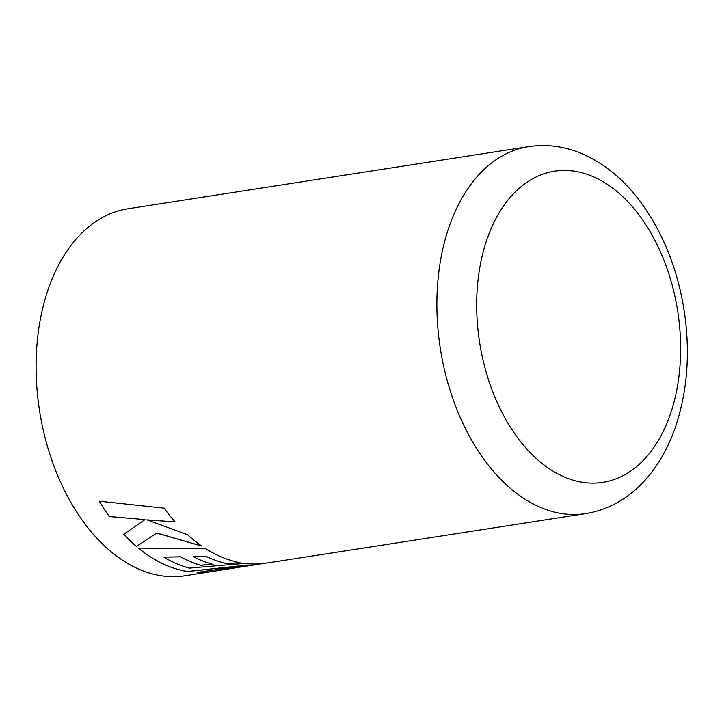 <?xml version="1.0" encoding="UTF-8"?>
<svg xmlns="http://www.w3.org/2000/svg" width="722" height="722" viewBox="0 0 722 722"><rect width="100%" height="100%" fill="white"/><g stroke="black" fill="none" stroke-linecap="round" stroke-linejoin="round"><path stroke-width="1.08" d="M144.896 519.659L123.742 534.289A185.698 118.255 -98.8 0 0 136.467 546.5L156.755 533.053L201.871 546.13A185.698 118.255 -98.8 0 1 187.558 534.695L146.945 519.867L175.121 521.952A185.698 118.255 -98.8 0 1 164.201 508.171L99.257 501.185A185.698 118.255 -98.8 0 0 109.266 516.528L144.923 519.605L109.266 516.528M585.605 513.622C602.374 510.905 617.599 504.1 631.281 493.189C640.152 486.077 648.031 477.63 654.917 467.829C663.274 455.907 670.052 442.505 675.241 427.614C686.857 393.436 690.124 356.46 685.034 316.687C678.987 272.618 664.168 234.379 640.558 201.97C623.285 178.677 602.879 162.233 579.351 152.631C562.718 146.088 545.832 144.084 528.675 146.62A185.698 118.255 -98.8 0 0 439.337 341.614A185.698 118.255 -98.8 0 0 585.605 513.622L265.082 563.322A185.698 118.255 -98.8 0 1 244.605 563.386L189.354 568.124A185.698 118.255 -98.8 0 1 163.822 557.122L180.662 556.861A185.698 118.255 -98.8 0 0 200.454 565.29L213.044 564.414A185.698 118.255 -98.8 0 1 193.198 556.59L205.878 556.265A185.698 118.255 -98.8 0 0 226.997 563.747L239.957 562.646A185.698 118.255 -98.8 0 1 205.905 548.801L138.38 548.097A185.698 118.255 -98.8 0 0 179.2 569.811A185.698 118.255 -98.8 0 0 187.503 571.562L248.178 564.965L197.061 572.492A185.698 118.255 -98.8 0 0 209.299 571.959L227.051 569.162M528.675 146.62L127.902 208.784A185.698 118.255 81.2 0 0 38.555 403.778A185.698 118.255 81.2 0 0 184.823 575.786L216.474 570.876M123.787 534.253A185.626 118.209 -98.8 0 0 136.485 546.437L136.467 546.5M136.485 546.437L156.755 533.053M156.773 532.989L201.88 546.067M175.139 521.898L146.945 519.867M109.293 516.483A185.626 118.209 -98.8 0 1 99.32 501.185M229.686 568.737L262.799 563.602M200.454 565.29L200.454 565.227A185.626 118.209 -98.8 0 1 180.671 556.797L163.822 557.122M200.454 565.227L213.044 564.351M226.997 563.747L226.997 563.683A185.626 118.209 -98.8 0 1 205.887 556.202L193.198 556.59M226.997 563.683L239.957 562.573M187.503 571.562L187.494 571.49A185.626 118.209 -98.8 0 1 179.209 569.748A185.626 118.209 -98.8 0 1 138.471 548.106M187.494 571.49L248.178 564.965M197.449 572.438A185.626 118.209 -98.8 0 0 209.29 571.887L209.299 571.959M209.29 571.887L231.166 568.521M478.767 336.533A157.45 100.268 81.2 0 0 599.206 482.828A157.45 100.268 81.2 0 0 678.545 317.039A157.45 100.268 81.2 0 0 558.115 170.744A157.45 100.268 81.2 0 0 478.767 336.533"/></g></svg>
